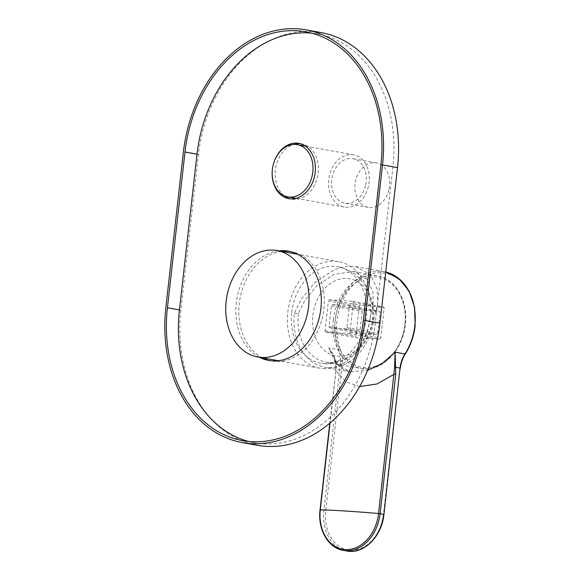 <?xml version="1.0" encoding="UTF-8"?>
<svg xmlns="http://www.w3.org/2000/svg" width="580" height="580" viewBox="0 0 580 580"><rect width="100%" height="100%" fill="white"/><g stroke="black" fill="none" stroke-linecap="round" stroke-linejoin="round"><path stroke-width="0.43" stroke-dasharray="2.9 2.17" d="M325.271 368.619A54.092 41.187 100.2 0 1 319.464 368.126A54.092 41.187 100.2 0 1 287.934 311.373A54.092 41.187 100.2 0 1 332.826 261.16A54.092 41.187 100.2 0 1 338.64 261.66A54.092 41.187 100.2 0 1 370.163 318.413A54.092 41.187 100.2 0 1 325.271 368.619M312.845 315.44A39.194 29.848 100.2 0 1 347.079 278.465A39.194 29.848 100.2 0 1 372.585 319.261A39.194 29.848 100.2 0 1 338.357 356.243A39.194 29.848 100.2 0 1 312.845 315.44M291.711 312.504A48.995 37.309 100.2 0 1 339.3 267.003A48.995 37.309 100.2 0 1 366.386 317.274A48.995 37.309 100.2 0 1 321.943 363.348A48.995 37.309 100.2 0 1 291.711 312.504M300.244 143.688A28.087 21.395 100.2 0 1 301.76 143.883A28.087 21.395 100.2 0 1 318.181 172.92A28.087 21.395 100.2 0 1 291.798 199.172A28.087 21.395 100.2 0 1 290.312 198.838M284.316 195.772A28.087 21.395 100.2 0 1 275.377 170.136A28.087 21.395 100.2 0 1 293.56 144.463M289.906 251.459A55.528 42.282 100.2 0 1 291.414 251.691A55.528 42.282 100.2 0 1 323.879 309.089A55.528 42.282 100.2 0 1 271.73 360.985A55.528 42.282 100.2 0 1 270.236 360.68M262.573 357.875A55.528 42.282 100.2 0 1 239.264 303.587A55.528 42.282 100.2 0 1 281.757 251.408M278.755 250.872A55.528 42.282 -79.8 0 0 236.263 303.05A55.528 42.282 -79.8 0 0 259.579 357.338M257.237 445.288A130.652 99.492 100.2 0 1 180.851 310.235L198.396 154.686A130.652 99.492 100.2 0 1 321.11 32.581M248.639 441.467A128.557 97.904 -79.8 0 0 254.598 442.794A128.557 97.904 -79.8 0 0 375.347 322.639L392.921 166.888A128.557 97.904 -79.8 0 0 317.753 33.995A128.557 97.904 -79.8 0 0 311.707 33.162M273.187 165.017A28.087 21.395 -79.8 0 0 272.397 169.396M388.846 189.906A22.605 17.211 100.2 0 1 368.264 207.372A22.605 17.211 100.2 0 1 355.692 180.351A22.605 17.211 100.2 0 1 376.275 162.886A22.605 17.211 100.2 0 1 388.846 189.906M365.509 185.701A22.605 17.211 100.2 0 1 344.926 203.167A22.605 17.211 100.2 0 1 332.362 176.146A22.605 17.211 100.2 0 1 352.945 158.681A22.605 17.211 100.2 0 1 365.509 185.701M368.387 186.535A26.52 20.198 100.2 0 1 344.23 207.031A26.52 20.198 100.2 0 1 329.483 175.319A26.52 20.198 100.2 0 1 353.64 154.824A26.52 20.198 100.2 0 1 368.387 186.535M294.35 313.258L298.337 313.519L304.754 300.52L316.629 286.005L334.305 274.246L353.727 271.541L366.995 278.987L373.012 292.168L373.121 306.124L370.018 318.115L374.006 318.369A52.258 39.795 100.2 0 1 324.916 367.249A52.258 39.795 100.2 0 1 294.35 313.258L301.484 298.816L314.679 282.692L334.319 269.627L345.361 266.517L355.895 266.626L370.642 274.891L377.326 289.536L377.45 305.051L374.006 318.369M343.287 550.362A39.194 29.848 100.2 0 1 320.37 509.878L336.001 370.627L336.074 363.486C335.16 357.671 332.724 352.488 328.758 347.927L335.936 363.87L349.979 371.758L324.916 367.249M355.895 266.626L385.722 272.035A52.258 39.795 -79.8 0 0 384.279 271.737A52.258 39.795 -79.8 0 0 335.189 320.617A52.258 39.795 -79.8 0 0 338.604 349.704L328.758 347.927L334.189 357.352C338.582 365.56 338.618 368.358 349.979 371.765L367.64 370.301M359.238 306.566L355.895 336.378A1.305 0.993 -79.8 0 0 356.743 337.741L379.639 339.206A1.305 0.993 -79.8 0 0 380.784 337.973L384.134 308.161A1.305 0.993 -79.8 0 0 383.278 306.798L360.383 305.334A1.305 0.993 -79.8 0 0 359.238 306.566L328.403 301.013L325.061 330.825A1.305 0.993 -79.8 0 0 325.909 332.188L348.812 333.652A1.305 0.993 -79.8 0 0 349.95 332.42L353.3 302.608A1.305 0.993 -79.8 0 0 352.444 301.245L329.549 299.78A1.305 0.993 -79.8 0 0 328.403 301.013M298.337 313.519A47.031 35.815 -79.8 0 0 325.837 362.101A47.031 35.815 -79.8 0 0 370.018 318.115M359.614 386.584L345.673 381.712L335.936 370.526L330.056 422.936M335.849 363.747L335.697 370.54L335.849 363.747L334.189 357.352L335.769 363.674L340.315 364.247L323.894 510.509A39.194 29.848 -79.8 0 0 346.811 551M336.001 370.627L329.788 423.161M349.305 306.921A1.305 0.993 -79.8 0 0 348.45 305.558L332.521 304.536A1.305 0.993 -79.8 0 0 331.383 305.769L329.056 326.511A1.305 0.993 -79.8 0 0 329.904 327.874L345.832 328.889A1.305 0.993 -79.8 0 0 346.978 327.664L349.305 306.921L380.139 312.475A1.305 0.993 -79.8 0 0 379.284 311.112L363.356 310.09A1.305 0.993 -79.8 0 0 362.217 311.322L359.89 332.064A1.305 0.993 -79.8 0 0 360.738 333.427L376.666 334.45A1.305 0.993 -79.8 0 0 377.812 333.217L380.139 312.475M198.396 154.686L183.396 151.982M180.851 310.235L165.851 307.531M392.921 166.888L380.922 164.727M375.347 322.639L363.348 320.479M333.333 319.819A47.031 35.815 100.2 0 1 377.515 275.833A47.031 35.815 100.2 0 1 405.021 324.416A47.031 35.815 100.2 0 1 360.84 368.409A47.031 35.815 100.2 0 1 333.333 319.819M404.862 324.503A45.726 34.822 -79.8 0 0 375.108 276.899A45.726 34.822 -79.8 0 0 335.168 320.037A45.726 34.822 -79.8 0 0 364.921 367.64A45.726 34.822 -79.8 0 0 404.862 324.503M405.065 353.343A27.434 20.895 -79.8 0 0 399.888 368.162L383.467 514.431A37.889 28.855 100.2 0 1 350.378 550.166A37.889 28.855 100.2 0 1 325.721 510.726L342.142 364.465A27.434 20.895 -79.8 0 0 340.351 349.189A50.953 38.802 100.2 0 1 337.016 320.834A50.953 38.802 100.2 0 1 381.524 272.767A50.953 38.802 100.2 0 1 414.678 325.808A50.953 38.802 100.2 0 1 405.065 353.343A1.305 0.406 -147.3 0 1 405.333 353.894M320.066 509.791L325.721 510.726M340.351 349.189A1.305 0.529 -21 0 1 338.604 349.704A26.129 19.901 100.2 0 1 340.315 364.247L342.142 364.465M383.931 514.424L383.467 514.431M400.36 368.162L399.888 368.162M329.549 299.78L360.383 305.334M325.061 330.825L355.895 336.378M325.909 332.188L356.743 337.741M348.812 333.652L379.639 339.206M349.95 332.42L380.784 337.973M353.3 302.608L384.134 308.161M352.444 301.245L383.278 306.798M348.45 305.558L379.284 311.112M332.521 304.536L363.356 310.09M331.383 305.769L362.217 311.322M329.056 326.511L359.89 332.064M329.904 327.874L360.738 333.427M345.832 328.889L376.666 334.45M346.978 327.664L377.812 333.217M319.464 368.126L278.393 360.724M338.64 261.66L297.569 254.257M339.3 267.003C347.173 268.924 353.93 272.68 359.556 278.262L367.343 288.746C372.244 298.149 374.107 308.248 372.925 319.058C371.309 332.492 365.646 343.679 355.953 352.625C344.803 361.608 333.471 365.175 321.943 363.348M288.796 198.636L291.798 199.172M268.728 360.441L271.73 360.985M317.753 33.995L305.754 31.835M254.598 442.794L242.6 440.633M288.412 251.155L291.414 251.691M298.758 143.347L301.76 143.883M368.264 207.372L344.926 203.167M344.23 207.031L296.01 198.338M353.64 154.824L305.413 146.138M376.275 162.886L352.945 158.681M353.727 271.541L377.515 275.833C395.647 278.596 408.356 301.165 405.326 324.503C402.962 350.849 381.031 372.78 360.84 368.409L325.837 362.101M325.822 332.173L356.656 337.727M352.531 301.259L383.365 306.813M348.536 305.573L379.371 311.126M329.817 327.86L360.651 333.413"/><path stroke-width="0.87" d="M263.61 357.512A54.092 41.187 100.2 0 1 257.796 357.012A54.092 41.187 100.2 0 1 226.265 300.259A54.092 41.187 100.2 0 1 271.157 250.052A54.092 41.187 100.2 0 1 276.972 250.553A54.092 41.187 100.2 0 1 308.495 307.306A54.092 41.187 100.2 0 1 263.61 357.512M290.312 198.838A28.087 21.395 100.2 0 1 284.316 195.772M272.397 169.396A28.087 21.395 -79.8 0 0 272.375 169.599A28.087 21.395 -79.8 0 0 288.796 198.636A28.087 21.395 -79.8 0 0 315.187 172.383A28.087 21.395 -79.8 0 0 298.758 143.347A28.087 21.395 -79.8 0 0 273.187 165.017M270.236 360.68A55.528 42.282 100.2 0 1 262.573 357.875M259.579 357.338A55.528 42.282 -79.8 0 0 268.728 360.441A55.528 42.282 -79.8 0 0 320.878 308.546A55.528 42.282 -79.8 0 0 288.412 251.155A55.528 42.282 -79.8 0 0 278.755 250.872M183.396 151.982A130.652 99.492 100.2 0 1 306.11 29.877A130.652 99.492 100.2 0 1 382.503 164.93L364.95 320.479A130.652 99.492 100.2 0 1 242.237 442.584A130.652 99.492 100.2 0 1 165.851 307.531L183.396 151.982M306.11 29.877L321.11 32.581A130.652 99.492 100.2 0 1 397.503 167.635L379.951 323.183A130.652 99.492 100.2 0 1 257.237 445.288L242.237 442.584M293.56 144.463A28.087 21.395 100.2 0 1 300.244 143.688M281.757 251.408A55.528 42.282 100.2 0 1 289.906 251.459M184.998 151.982L167.431 307.741A128.557 97.904 -79.8 0 0 242.6 440.633A128.557 97.904 -79.8 0 0 363.348 320.479L380.922 164.727A128.557 97.904 -79.8 0 0 305.754 31.835A128.557 97.904 -79.8 0 0 184.998 151.982L197.004 154.149L179.43 309.901A128.557 97.904 -79.8 0 0 248.639 441.467M311.707 33.162A128.557 97.904 -79.8 0 0 197.004 154.149M312.047 176.385A26.52 20.198 100.2 0 1 287.897 196.881A26.52 20.198 100.2 0 1 273.151 165.169A26.52 20.198 100.2 0 1 297.301 144.674A26.52 20.198 100.2 0 1 312.047 176.385M367.64 370.301L382.227 363.399L395.132 352.183L395.741 374.455L394.19 374.26L376.964 383.989L359.614 386.584M395.741 374.455L380.103 513.706L378.559 513.51L394.588 367.517L395.814 367.314L400.055 368.075L383.931 514.424C381.966 536.362 363.696 554.647 346.811 551A39.194 29.848 -79.8 0 0 383.634 514.344L380.103 513.706A39.194 29.848 100.2 0 1 343.287 550.362C328.128 548.049 317.536 529.228 320.066 509.791L320.305 509.776A38.222 29.109 -79.8 0 0 345.173 549.572A38.222 29.109 -79.8 0 0 378.559 513.51A149.596 8.439 -173.6 0 0 320.305 509.776L330.056 422.936M394.588 367.517L395.132 352.183L404.985 353.959A52.258 39.795 -79.8 0 0 414.838 325.721A52.258 39.795 -79.8 0 0 385.722 272.035L398.931 278.574L408.987 290.877L414.613 307.327L415.142 325.808C413.932 336.146 410.662 345.506 405.333 353.894A1.305 0.406 -147.3 0 1 404.985 353.959A26.129 19.901 100.2 0 0 400.055 368.075L383.931 514.424M397.503 167.635L382.503 164.93M379.951 323.183L364.95 320.479M179.43 309.901L167.431 307.741M278.393 360.724L257.796 357.012M297.569 254.257L276.972 250.553M296.01 198.338L287.897 196.881M305.413 146.138L297.301 144.674M346.811 551L343.287 550.362M405.333 353.894C402.636 358.143 400.976 362.899 400.36 368.162M320.066 509.791L329.788 423.161"/></g></svg>
